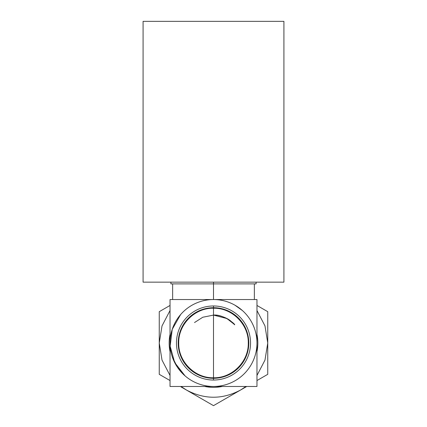 <?xml version="1.0" encoding="UTF-8"?>
<svg xmlns="http://www.w3.org/2000/svg" width="427" height="427" viewBox="0 0 427 427"><rect width="100%" height="100%" fill="white"/><g stroke="black" fill="none" stroke-linecap="round" stroke-linejoin="round"><path stroke-width="0.64" d="M213.5 299.535A43.469 43.469 0 0 0 170.031 343.004A43.469 43.469 0 0 0 213.5 386.472A43.469 43.469 0 0 0 256.969 343.004A43.469 43.469 0 0 0 213.5 299.535L256.969 299.535L256.969 386.472L170.031 386.472L170.031 299.535L256.969 299.535L256.969 386.472L213.5 386.472A43.469 43.469 0 0 0 256.969 343.004A43.469 43.469 0 0 0 213.5 299.535A43.469 43.469 0 0 0 170.031 343.004A43.469 43.469 0 0 0 213.5 386.472L170.031 386.472L170.031 299.535L213.5 299.535L213.5 283.891L213.5 299.535M213.5 305.972A37.032 37.032 0 0 1 250.532 343.004A37.032 37.032 0 0 1 213.5 380.035A37.032 37.032 0 0 1 176.468 343.004A37.032 37.032 0 0 1 213.5 305.972A37.032 37.032 0 0 0 176.468 343.004A37.032 37.032 0 0 0 213.5 380.035L213.5 378.301A35.297 35.297 0 0 1 178.203 343.004A35.297 35.297 0 0 1 213.5 307.707L213.5 305.972L213.5 307.707A35.297 35.297 0 0 1 248.797 343.004A35.297 35.297 0 0 1 213.5 378.301L213.5 380.035A37.032 37.032 0 0 0 250.532 343.004A37.032 37.032 0 0 0 213.5 305.972M194.52 322.545L202.772 317.245L213.5 315.099C223.161 314.026 235.677 324.419 234.653 324.803L231.05 321.307C227.666 317.982 218.555 314.667 213.5 315.099L226.924 318.542L234.199 324.285M213.5 308.23L213.5 377.778C194.92 378.258 178.246 361.584 178.726 343.004C178.246 324.424 194.92 307.75 213.5 308.23C232.08 307.75 248.754 324.424 248.274 343.004C248.754 361.584 232.08 378.258 213.5 377.778L213.5 308.23M208.034 402.496L186.369 389.984L181.043 386.472L186.369 389.984C204.458 399.64 222.542 399.64 240.631 389.984L245.957 386.472L240.631 389.984L213.5 405.65L186.364 389.979C204.458 399.64 222.542 399.64 240.631 389.984L219.158 402.383M267.745 311.678L256.969 305.454L267.745 311.678L267.745 343.004L264.98 360.105L256.969 375.456L264.98 360.105L267.745 343.004L264.98 325.902L256.969 310.546L264.98 325.902L267.745 343.004L267.745 374.33L256.969 380.553L267.745 374.33L267.745 311.678L262.093 308.411M159.255 374.33L170.031 380.553L159.255 374.33L159.255 311.678L166.194 307.67L159.255 311.678L159.255 343.004L162.02 325.902L170.031 310.546L162.02 325.902L159.255 343.004L162.02 360.105L170.031 375.456L162.02 360.105L159.255 343.004L159.255 311.678L170.031 305.454L159.255 311.678L159.255 374.33L159.255 343.004L159.255 374.33L164.907 377.596M256.969 334.266A44.339 44.339 0 0 1 256.969 351.741M222.237 386.472A44.339 44.339 0 0 1 204.763 386.472M170.031 351.741A44.339 44.339 0 0 1 170.031 334.266M246.721 386.472L240.631 389.984L246.721 386.472M181.043 386.91L191.696 393.064M197.023 396.139L202.387 399.234M224.613 399.234L229.972 396.139M235.304 393.064L245.952 386.915M234.914 305.177L242.445 310.578L235.202 305.342M172.46 357.33L177.552 367.439L185.083 375.893L174.659 362.518L170.149 346.164L172.236 329.334L180.61 314.587L172.241 329.334L170.149 346.164L174.659 362.512L185.083 375.893L174.659 362.518L170.149 346.164L172.236 329.334L180.61 314.587L172.236 329.334L170.149 346.164L174.659 362.518L185.083 375.893L174.659 362.512L170.149 346.164L172.241 329.334L180.61 314.587L172.236 329.334L170.149 346.164L174.659 362.518L185.083 375.893L174.659 362.512L170.149 346.164L172.241 329.334L180.61 314.587L172.236 329.334L170.149 346.164L174.659 362.518L185.083 375.893L174.659 362.518L170.149 346.164L172.236 329.334L180.61 314.587L172.236 329.334L170.149 346.164L174.659 362.518L185.083 375.893L174.659 362.518L170.149 346.164L172.236 329.334L180.61 314.587L178.272 317.539M185.083 375.893L174.659 362.512L170.149 346.164L172.236 329.334L180.61 314.587L172.241 329.334L170.149 346.164L174.659 362.512L185.083 375.893L174.659 362.512L170.149 346.164L172.241 329.334L180.61 314.587M256.099 282.151L256.099 283.891L213.5 283.891L213.5 282.151L213.5 283.891L170.901 283.891L170.901 282.151M254.359 299.535L254.359 283.891L213.5 283.891M143.082 282.151L283.918 282.151L283.918 21.35L283.918 282.151L143.082 282.151L143.082 21.35L143.082 282.151M143.082 21.35L283.918 21.35L143.082 21.35M172.641 299.535L172.641 283.891M234.711 315.452L234.711 314.795M192.289 315.452L192.289 314.795"/></g></svg>
